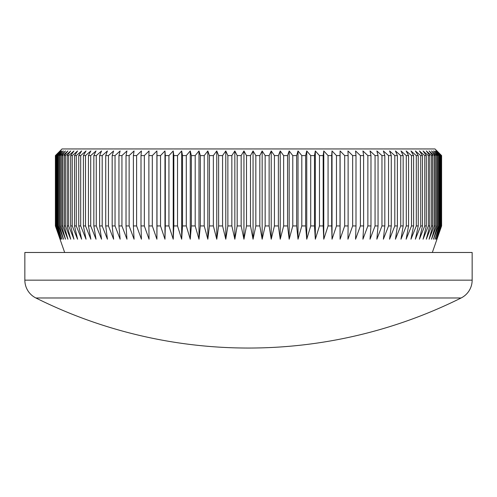 <?xml version="1.0" encoding="UTF-8"?>
<svg xmlns="http://www.w3.org/2000/svg" width="497" height="497" viewBox="0 0 497 497"><rect width="100%" height="100%" fill="white"/><g stroke="black" fill="none" stroke-linecap="round" stroke-linejoin="round"><path stroke-width="0.75" d="M461.123 297.976L35.877 297.976A19.911 19.911 0 0 1 24.85 280.159L24.85 252.482L472.15 252.482L472.15 280.159A19.911 19.911 0 0 1 461.123 297.976A476.505 476.505 0 0 1 35.877 297.976M60.025 150.945L62.013 148.951L434.987 148.951L441.603 155.592L436.757 150.945L441.249 155.592L436.099 150.945L440.441 155.592L439.963 155.592L434.999 150.945L439.193 155.592L438.522 155.592L433.465 150.945L437.49 155.592L436.633 155.592L431.502 150.945L435.353 155.592L434.303 155.592L429.11 150.945L432.775 155.592L431.545 155.592L426.289 150.945L429.768 155.592L428.358 155.592L423.065 150.945L426.339 155.592L424.749 155.592L419.425 150.945L422.493 155.592L420.729 155.592L415.386 150.945L418.244 155.592L416.306 155.592L410.963 150.945L413.597 155.592L411.491 155.592L406.155 150.945L408.559 155.592L406.291 155.592L400.98 150.945L403.154 155.592L400.731 155.592L395.45 150.945L397.383 155.592L394.811 155.592L389.58 150.945L391.269 155.592L388.548 155.592L383.373 150.945L384.821 155.592L381.963 155.592L376.856 150.945L378.049 155.592L375.061 155.592L370.035 150.945L370.979 155.592L367.867 155.592L362.934 150.945L363.624 155.592L360.393 155.592L355.566 150.945L355.995 155.592L352.659 155.592L347.95 150.945L348.117 155.592L344.682 155.592L340.097 150.945L340.01 155.592L336.475 155.592L332.033 150.945L331.685 155.592L328.07 155.592L323.771 150.945L323.168 155.592L319.472 155.592L315.334 150.945L314.477 155.592L310.712 155.592L306.742 150.945L305.63 155.592L301.809 155.592L298.014 150.945L296.653 155.592L292.776 155.592L289.173 150.945L287.558 155.592L283.644 155.592L280.233 150.945L278.376 155.592L274.431 155.592L271.219 150.945L269.125 155.592L265.149 155.592L262.155 150.945L259.825 155.592L255.837 155.592L253.054 150.945L250.494 155.592L246.506 155.592L243.946 150.945L241.163 155.592L237.175 155.592L234.845 150.945L231.85 155.592L227.874 155.592L225.781 150.945L222.569 155.592L218.624 155.592L216.767 150.945L213.356 155.592L209.442 155.592L207.827 150.945L204.224 155.592L200.347 155.592L198.986 150.945L195.191 155.592L191.37 155.592L190.258 150.945L186.288 155.592L182.523 155.592L181.666 150.945L177.528 155.592L173.832 155.592L173.229 150.945L168.93 155.592L165.315 155.592L164.967 150.945L160.525 155.592L156.99 155.592L156.903 150.945L152.318 155.592L148.883 155.592L149.05 150.945L144.341 155.592L141.005 155.592L141.434 150.945L136.607 155.592L133.376 155.592L134.066 150.945L129.133 155.592L126.021 155.592L126.965 150.945L121.939 155.592L118.951 155.592L120.144 150.945L115.037 155.592L112.179 155.592L113.627 150.945L108.452 155.592L105.731 155.592L107.42 150.945L102.189 155.592L99.617 155.592L101.55 150.945L96.269 155.592L93.846 155.592L96.02 150.945L90.709 155.592L88.441 155.592L90.845 150.945L85.509 155.592L83.403 155.592L86.037 150.945L80.694 155.592L78.756 155.592L81.614 150.945L76.271 155.592L74.507 155.592L77.575 150.945L72.251 155.592L70.661 155.592L73.935 150.945L68.642 155.592L67.232 155.592L70.711 150.945L65.455 155.592L64.225 155.592L67.89 150.945L62.697 155.592L61.647 155.592L65.498 150.945L60.367 155.592L59.51 155.592L63.535 150.945L58.478 155.592L57.807 155.592L62.001 150.945L57.037 155.592L56.559 155.592L60.901 150.945L55.751 155.592L60.243 150.945L55.397 155.592L60.025 150.945L55.397 155.592L55.397 225.936L55.49 155.592M432.334 252.482L441.603 225.936L441.603 155.592L436.975 150.945M55.49 225.936L60.243 239.206L55.751 225.936L60.901 239.206L56.559 225.936L57.037 225.936L62.001 239.206L57.807 225.936L58.478 225.936L63.535 239.206L59.51 225.936L60.367 225.936L65.498 239.206L61.647 225.936L62.697 225.936L67.89 239.206L64.225 225.936L65.455 225.936L70.711 239.206L67.232 225.936L68.642 225.936L73.935 239.206L70.661 225.936L72.251 225.936L77.575 239.206L74.507 225.936L76.271 225.936L81.614 239.206L78.756 225.936L80.694 225.936L86.037 239.206L83.403 225.936L85.509 225.936L90.845 239.206L88.441 225.936L90.709 225.936L96.02 239.206L93.846 225.936L96.269 225.936L101.55 239.206L99.617 225.936L102.189 225.936L107.42 239.206L105.731 225.936L108.452 225.936L113.627 239.206L112.179 225.936L115.037 225.936L120.144 239.206L118.951 225.936L121.939 225.936L126.965 239.206L126.021 225.936L129.133 225.936L134.066 239.206L133.376 225.936L136.607 225.936L141.434 239.206L141.005 225.936L144.341 225.936L149.05 239.206L148.883 225.936L152.318 225.936L156.903 239.206L156.99 225.936L160.525 225.936L164.967 239.206L165.315 225.936L168.93 225.936L173.229 239.206L173.832 225.936L177.528 225.936L181.666 239.206L182.523 225.936L186.288 225.936L190.258 239.206L191.37 225.936L195.191 225.936L198.986 239.206L200.347 225.936L204.224 225.936L207.827 239.206L209.442 225.936L213.356 225.936L216.767 239.206L218.624 225.936L222.569 225.936L225.781 239.206L227.874 225.936L231.85 225.936L234.845 239.206L237.175 225.936L241.163 225.936L243.946 239.206L246.506 225.936L250.494 225.936L253.054 239.206L255.837 225.936L259.825 225.936L262.155 239.206L265.149 225.936L269.125 225.936L271.219 239.206L274.431 225.936L278.376 225.936L280.233 239.206L283.644 225.936L287.558 225.936L289.173 239.206L292.776 225.936L296.653 225.936L298.014 239.206L301.809 225.936L305.63 225.936L306.742 239.206L310.712 225.936L314.477 225.936L315.334 239.206L319.472 225.936L323.168 225.936L323.771 239.206L328.07 225.936L331.685 225.936L332.033 239.206L336.475 225.936L340.01 225.936L340.097 239.206L344.682 225.936L348.117 225.936L347.95 239.206L352.659 225.936L355.995 225.936L355.566 239.206L360.393 225.936L363.624 225.936L362.934 239.206L367.867 225.936L370.979 225.936L370.035 239.206L375.061 225.936L378.049 225.936L376.856 239.206L381.963 225.936L384.821 225.936L383.373 239.206L388.548 225.936L391.269 225.936L389.58 239.206L394.811 225.936L397.383 225.936L395.45 239.206L400.731 225.936L403.154 225.936L400.98 239.206L406.291 225.936L408.559 225.936L406.155 239.206L411.491 225.936L413.597 225.936L410.963 239.206L416.306 225.936L418.244 225.936L415.386 239.206L420.729 225.936L422.493 225.936L419.425 239.206L424.749 225.936L426.339 225.936L423.065 239.206L428.358 225.936L429.768 225.936L426.289 239.206L431.545 225.936L432.775 225.936L429.11 239.206L434.303 225.936L435.353 225.936L431.502 239.206L436.633 225.936L437.49 225.936L433.465 239.206L438.522 225.936L439.193 225.936L434.999 239.206L439.963 225.936L440.441 225.936L436.099 239.206L441.249 225.936L436.757 239.206L441.603 225.936L436.975 239.206M55.397 225.936L60.025 239.206L55.397 225.936M64.666 252.482L60.025 239.206M441.51 225.936L441.51 155.592M441.249 225.936L441.249 155.592M440.957 225.936L440.957 155.592M440.441 225.936L440.441 155.592M439.963 225.936L439.963 155.592M439.193 225.936L439.193 155.592M438.522 225.936L438.522 155.592M437.49 225.936L437.49 155.592M436.633 225.936L436.633 155.592M435.353 225.936L435.353 155.592M434.303 225.936L434.303 155.592M432.775 225.936L432.775 155.592M431.545 225.936L431.545 155.592M429.768 225.936L429.768 155.592M428.358 225.936L428.358 155.592M426.339 225.936L426.339 155.592M424.749 225.936L424.749 155.592M422.493 225.936L422.493 155.592M420.729 225.936L420.729 155.592M418.244 225.936L418.244 155.592M416.306 225.936L416.306 155.592M413.597 225.936L413.597 155.592M411.491 225.936L411.491 155.592M408.559 225.936L408.559 155.592M406.291 225.936L406.291 155.592M403.154 225.936L403.154 155.592M400.731 225.936L400.731 155.592M397.383 225.936L397.383 155.592M394.811 225.936L394.811 155.592M391.269 225.936L391.269 155.592M388.548 225.936L388.548 155.592M384.821 225.936L384.821 155.592M381.963 225.936L381.963 155.592M378.049 225.936L378.049 155.592M375.061 225.936L375.061 155.592M370.979 225.936L370.979 155.592M367.867 225.936L367.867 155.592M363.624 225.936L363.624 155.592M360.393 225.936L360.393 155.592M355.995 225.936L355.995 155.592M352.659 225.936L352.659 155.592M348.117 225.936L348.117 155.592M344.682 225.936L344.682 155.592M340.01 225.936L340.01 155.592M336.475 225.936L336.475 155.592M331.685 225.936L331.685 155.592M328.07 225.936L328.07 155.592M323.168 225.936L323.168 155.592M319.472 225.936L319.472 155.592M314.477 225.936L314.477 155.592M310.712 225.936L310.712 155.592M305.63 225.936L305.63 155.592M301.809 225.936L301.809 155.592M296.653 225.936L296.653 155.592M292.776 225.936L292.776 155.592M287.558 225.936L287.558 155.592M283.644 225.936L283.644 155.592M278.376 225.936L278.376 155.592M274.431 225.936L274.431 155.592M269.125 225.936L269.125 155.592M265.149 225.936L265.149 155.592M259.825 225.936L259.825 155.592M255.837 225.936L255.837 155.592M250.494 225.936L250.494 155.592M246.506 225.936L246.506 155.592M241.163 225.936L241.163 155.592M237.175 225.936L237.175 155.592M231.85 225.936L231.85 155.592M227.874 225.936L227.874 155.592M222.569 225.936L222.569 155.592M218.624 225.936L218.624 155.592M213.356 225.936L213.356 155.592M209.442 225.936L209.442 155.592M204.224 225.936L204.224 155.592M200.347 225.936L200.347 155.592M195.191 225.936L195.191 155.592M191.37 225.936L191.37 155.592M186.288 225.936L186.288 155.592M182.523 225.936L182.523 155.592M177.528 225.936L177.528 155.592M173.832 225.936L173.832 155.592M168.93 225.936L168.93 155.592M165.315 225.936L165.315 155.592M160.525 225.936L160.525 155.592M156.99 225.936L156.99 155.592M152.318 225.936L152.318 155.592M148.883 225.936L148.883 155.592M144.341 225.936L144.341 155.592M141.005 225.936L141.005 155.592M136.607 225.936L136.607 155.592M133.376 225.936L133.376 155.592M129.133 225.936L129.133 155.592M126.021 225.936L126.021 155.592M121.939 225.936L121.939 155.592M118.951 225.936L118.951 155.592M115.037 225.936L115.037 155.592M112.179 225.936L112.179 155.592M108.452 225.936L108.452 155.592M105.731 225.936L105.731 155.592M102.189 225.936L102.189 155.592M99.617 225.936L99.617 155.592M96.269 225.936L96.269 155.592M93.846 225.936L93.846 155.592M90.709 225.936L90.709 155.592M88.441 225.936L88.441 155.592M85.509 225.936L85.509 155.592M83.403 225.936L83.403 155.592M80.694 225.936L80.694 155.592M78.756 225.936L78.756 155.592M76.271 225.936L76.271 155.592M74.507 225.936L74.507 155.592M72.251 225.936L72.251 155.592M70.661 225.936L70.661 155.592M68.642 225.936L68.642 155.592M67.232 225.936L67.232 155.592M65.455 225.936L65.455 155.592M64.225 225.936L64.225 155.592M62.697 225.936L62.697 155.592M61.647 225.936L61.647 155.592M60.367 225.936L60.367 155.592M59.51 225.936L59.51 155.592M58.478 225.936L58.478 155.592M57.807 225.936L57.807 155.592M57.037 225.936L57.037 155.592M56.559 225.936L56.559 155.592M56.043 225.936L56.043 155.592M55.751 225.936L55.751 155.592M156.903 239.206L156.903 150.945M164.967 239.206L164.967 150.945M173.229 239.206L173.229 150.945M181.666 239.206L181.666 150.945M190.258 239.206L190.258 150.945M198.986 239.206L198.986 150.945M207.827 239.206L207.827 150.945M216.767 239.206L216.767 150.945M225.781 239.206L225.781 150.945M234.845 239.206L234.845 150.945M243.946 239.206L243.946 150.945M253.054 239.206L253.054 150.945M262.155 239.206L262.155 150.945M271.219 239.206L271.219 150.945M280.233 239.206L280.233 150.945M289.173 239.206L289.173 150.945M298.014 239.206L298.014 150.945M306.742 239.206L306.742 150.945M315.334 239.206L315.334 150.945M323.771 239.206L323.771 150.945M332.033 239.206L332.033 150.945M340.097 239.206L340.097 150.945M24.85 280.159L472.15 280.159"/></g></svg>
